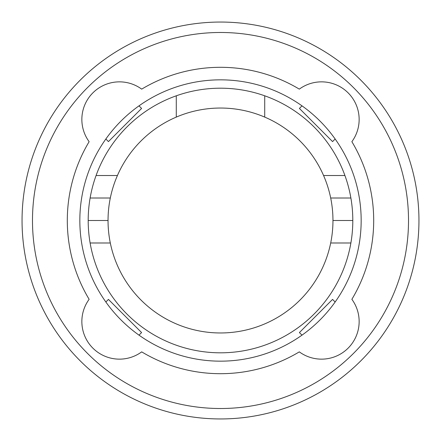 <?xml version="1.0" encoding="UTF-8"?>
<svg xmlns="http://www.w3.org/2000/svg" width="441" height="441" viewBox="0 0 441 441"><rect width="100%" height="100%" fill="white"/><g stroke="black" fill="none" stroke-linecap="round" stroke-linejoin="round"><path stroke-width="0.66" d="M90.118 198.009A132.306 132.306 0 0 0 88.194 220.5L108.039 220.5A112.461 112.461 0 0 1 110.311 198.009L90.118 198.009A132.306 132.306 0 0 1 96.077 175.518L117.427 175.518A112.461 112.461 0 0 0 110.311 198.009M117.427 175.518A112.461 112.461 0 0 1 176.284 117.097L176.284 95.802A132.306 132.306 0 0 1 264.716 95.802L264.716 117.097A112.461 112.461 0 0 0 176.284 117.097M264.716 117.097A112.461 112.461 0 0 1 323.573 175.518L344.923 175.518A132.306 132.306 0 0 1 350.882 198.009L330.689 198.009A112.461 112.461 0 0 0 323.573 175.518M330.689 198.009A112.461 112.461 0 0 1 332.961 220.5L352.806 220.5A132.306 132.306 0 0 0 350.882 198.009M330.689 242.991A112.461 112.461 0 0 1 110.311 242.991L90.118 242.991A132.306 132.306 0 0 0 350.882 242.991L330.689 242.991A112.461 112.461 0 0 0 332.961 220.5M108.039 220.5A112.461 112.461 0 0 0 110.311 242.991M344.923 175.518A132.306 132.306 0 0 0 264.716 95.802M176.284 95.802A132.306 132.306 0 0 0 96.077 175.518M90.118 242.991A132.306 132.306 0 0 1 88.194 220.5M352.806 220.5A132.306 132.306 0 0 1 350.882 242.991M332.564 141.594L299.406 108.436L301.997 105.851A140.662 140.662 0 0 1 335.149 139.003L332.564 141.594M299.406 332.564L332.564 299.406L335.149 301.997A140.662 140.662 0 0 1 301.997 335.149L299.406 332.564M108.436 299.406L141.594 332.564L139.003 335.149A140.662 140.662 0 0 1 105.851 301.997L108.436 299.406M141.594 108.436L108.436 141.594L105.851 139.003A140.662 140.662 0 0 1 139.003 105.851L141.594 108.436M139.003 105.851A140.662 140.662 0 0 1 301.997 105.851M105.851 301.997A140.662 140.662 0 0 1 105.851 139.003M301.997 335.149A140.662 140.662 0 0 1 139.003 335.149M335.149 139.003A140.662 140.662 0 0 1 335.149 301.997M351.868 141.688A153.198 153.198 0 0 1 351.868 299.312A37.601 37.601 0 0 1 299.312 351.868A153.198 153.198 0 0 1 141.688 351.868A37.601 37.601 0 0 1 89.132 299.312A153.198 153.198 0 0 1 89.132 141.688A37.601 37.601 0 0 1 141.688 89.132A153.198 153.198 0 0 1 299.312 89.132A37.601 37.601 0 0 1 351.868 141.688M22.05 220.5A198.45 198.45 0 0 0 220.5 418.95A198.45 198.45 0 0 0 418.95 220.5A198.45 198.45 0 0 0 220.5 22.05A198.45 198.45 0 0 0 22.05 220.5M32.485 220.5A188.015 188.015 0 0 1 220.5 32.485A188.015 188.015 0 0 1 408.515 220.5A188.015 188.015 0 0 1 220.5 408.515A188.015 188.015 0 0 1 32.485 220.5"/></g></svg>

